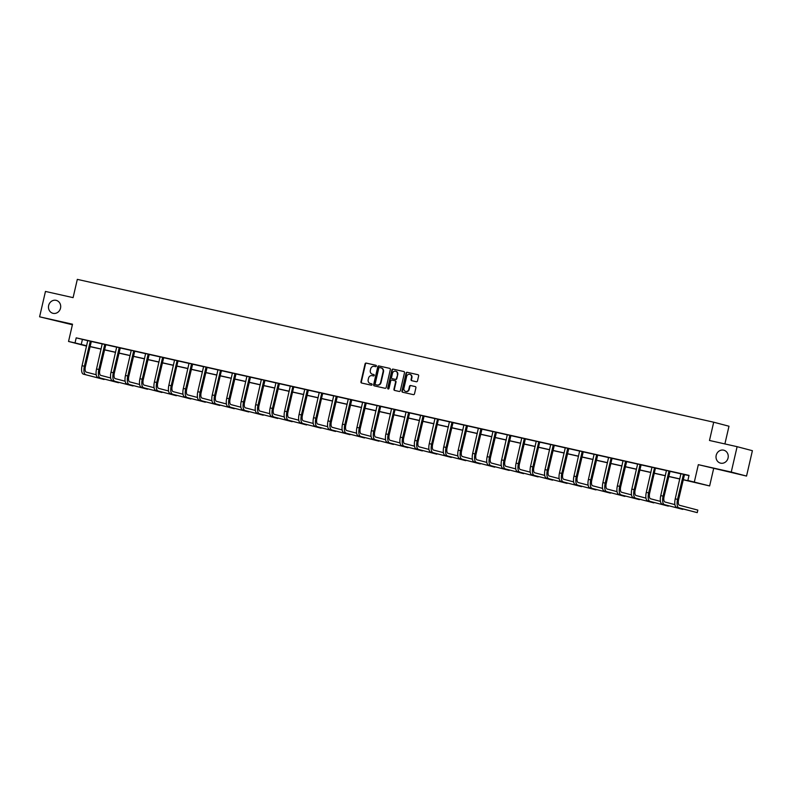 <?xml version="1.0" encoding="UTF-8"?>
<svg xmlns="http://www.w3.org/2000/svg" width="792" height="792" viewBox="0 0 792 792"><rect width="100%" height="100%" fill="white"/><g stroke="black" fill="none" stroke-linecap="round" stroke-linejoin="round"><path stroke-width="1.19" d="M376.358 366.102A0.713 0.653 -75.3 0 0 375.883 365.26L366.211 363.092A1.02 0.931 -75.3 0 0 365.072 363.884L360.934 381.823A1.02 0.931 -75.3 0 0 361.588 383.011L371.29 385.189A0.713 0.653 -75.3 0 0 371.626 383.803A0.713 0.653 -75.3 0 0 371.606 383.793L370.359 383.516A3.277 2.99 -75.3 0 1 368.181 379.675L368.527 378.18A3.277 2.99 -75.3 0 1 372.171 375.646L373.428 375.923A0.713 0.653 -75.3 0 0 373.765 374.537A0.713 0.653 -75.3 0 0 373.745 374.527L372.497 374.25A3.277 2.99 -75.3 0 1 370.319 370.408L370.666 368.914A3.277 2.99 -75.3 0 1 374.309 366.379L375.566 366.656A0.713 0.653 -75.3 0 0 376.358 366.102M716.196 455.331A6.673 6.079 -75.3 0 0 720.433 463.112A6.673 6.079 -75.3 0 0 728.066 457.994A6.673 6.079 -75.3 0 0 723.829 450.212A6.673 6.079 -75.3 0 0 716.196 455.331M48.649 305.504A6.673 6.079 -75.3 0 0 52.886 313.286A6.673 6.079 -75.3 0 0 60.519 308.167A6.673 6.079 -75.3 0 0 56.282 300.386A6.673 6.079 -75.3 0 0 48.649 305.504M416.344 381.734A1.02 0.931 -75.3 0 0 417.483 380.942L418.641 375.913A1.02 0.931 -75.3 0 0 417.998 374.715L407.227 372.299A1.02 0.931 -75.3 0 0 406.088 373.091L401.94 391.02A1.02 0.931 -75.3 0 0 402.623 392.228L413.365 394.634A1.02 0.931 -75.3 0 0 414.503 393.842L415.909 387.763A1.02 0.931 -75.3 0 0 415.226 386.565L410.632 385.536A1.02 0.931 -75.3 0 0 409.494 386.328L408.791 389.337A2.732 2.495 -75.3 0 1 405.662 391.436A2.732 2.495 -75.3 0 1 403.92 388.248L406.652 376.438A2.732 2.495 -75.3 0 1 409.781 374.339A2.732 2.495 -75.3 0 1 411.523 377.537L411.068 379.497A1.02 0.931 -75.3 0 0 411.721 380.695L416.344 381.734M737.114 446.678L752.4 450.697L746.539 476.071L731.254 472.052L737.114 446.678L709.483 440.471L713.701 422.205L77.319 279.368L73.092 297.643L45.461 291.436L39.6 316.81L72.527 324.205L68.538 341.461L75.032 342.916L76.2 337.847L689.03 475.388L687.862 480.467L709.632 485.942L683.169 479.764M731.254 472.052L698.336 464.666L694.346 481.922M390.337 369.557A1.02 0.931 -75.3 0 0 389.654 368.349L378.913 365.944A1.02 0.931 -75.3 0 0 377.774 366.736L373.636 384.674A1.02 0.931 -75.3 0 0 374.309 385.872L385.051 388.278A1.02 0.931 -75.3 0 0 386.199 387.486L390.337 369.557M393.07 369.122L403.811 371.527A1.02 0.931 -75.3 0 0 403.811 371.527A1.02 0.931 -75.3 0 1 404.494 372.735L400.346 390.664A1.02 0.931 -75.3 0 1 399.208 391.456L394.614 390.426A1.02 0.931 -75.3 0 1 393.931 389.228L395.614 381.952A1.02 0.931 -75.3 0 0 394.931 380.754L391.882 380.071A1.02 0.931 -75.3 0 0 390.743 380.863L388.991 388.436A0.713 0.653 -75.3 0 1 388.169 388.981A0.713 0.653 -75.3 0 1 387.714 388.149L391.931 369.913A1.02 0.931 -75.3 0 1 393.07 369.122L403.969 371.577M39.6 316.81L72.389 324.76M724.888 443.936L728.986 426.225L713.701 422.205M76.2 337.847L87.764 340.679M91.288 341.471L102.237 343.926M105.762 344.718L116.701 347.173M120.226 347.965L131.165 350.42M134.69 351.212L145.639 353.668M149.163 354.46L160.103 356.915M163.627 357.707L174.577 360.162M178.091 360.954L189.04 363.409M192.565 364.201L203.504 366.656M207.029 367.448L217.978 369.904M221.493 370.696L232.442 373.151M235.966 373.943L246.906 376.398M250.43 377.19L261.38 379.645M264.904 380.437L275.844 382.892M279.368 383.684L290.308 386.14M293.832 386.932L304.781 389.387M308.306 390.179L319.245 392.634M322.77 393.426L333.719 395.881M337.234 396.673L348.183 399.128M351.707 399.92L362.647 402.376M366.171 403.168L377.121 405.623M380.635 406.415L391.585 408.87M395.109 409.662L406.048 412.117M409.573 412.909L420.522 415.364M424.037 416.156L434.986 418.612M438.511 419.404L449.45 421.859M452.975 422.651L463.924 425.106M467.448 425.898L478.388 428.353M481.912 429.145L492.852 431.6M496.376 432.392L507.326 434.848M510.85 435.64L521.789 438.095M525.314 438.887L536.263 441.342M539.778 442.134L550.727 444.589M554.251 445.381L565.191 447.836M568.715 448.628L579.665 451.084M583.179 451.876L594.129 454.331M597.653 455.123L608.593 457.578M612.117 458.37L623.066 460.825M626.591 461.617L637.53 464.072M641.055 464.864L651.994 467.32M655.519 468.112L666.468 470.567M669.992 471.359L680.932 473.814M684.456 474.606L688.981 475.616M91.337 341.392L87.754 340.59M105.801 344.639L102.227 343.837M120.275 347.886L116.691 347.084M134.739 351.133L129.65 349.955L131.195 350.638L125.463 375.467L127.779 375.982L133.709 350.866M149.203 354.38L145.629 353.578M163.677 357.628L160.093 356.826M183.021 394.218L173.111 391.614A5.207 2.138 102.7 0 1 172.22 386.001L177.952 361.172L179.645 361.211L174.557 360.073M192.614 364.122L189.031 363.32M207.078 367.369L201.99 366.191L203.534 366.874L197.802 391.703L200.119 392.218L206.049 367.102M226.423 403.96L216.513 401.356A5.207 2.138 102.7 0 1 215.622 395.743L221.354 370.913L223.047 370.953L217.958 369.815M236.016 373.864L232.432 373.062M250.48 377.111L246.896 376.309M264.944 380.358L261.37 379.556M279.418 383.605L274.319 382.427L275.873 383.11L270.141 407.939L272.458 408.454L278.378 383.338M298.762 420.196L288.852 417.592A5.207 2.138 102.7 0 1 287.961 411.979L293.693 387.149L295.386 387.189L290.298 386.05M308.345 390.1L304.772 389.298M327.7 426.69L317.79 424.086A5.207 2.138 102.7 0 1 316.899 418.473L322.621 393.644L324.324 393.683L319.235 392.545M337.283 396.594L333.699 395.792M351.747 399.841L346.658 398.663L348.213 399.346L342.481 424.175L344.797 424.69L350.717 399.574M366.221 403.088L362.637 402.287M380.685 406.336L377.101 405.534M400.039 442.926L390.129 440.322A5.207 2.138 102.7 0 1 389.228 434.709L394.96 409.88L396.663 409.919L391.575 408.781M409.622 412.83L406.039 412.028M424.086 416.077L418.998 414.899L420.542 415.582L414.82 440.411L417.137 440.926L423.057 415.81M443.441 452.668L433.531 450.064A5.207 2.138 102.7 0 1 432.63 444.451L438.362 419.621L440.065 419.661L434.976 418.522M453.024 422.572L449.44 421.77M467.488 425.819L463.914 425.017M481.962 429.066L478.378 428.264M496.426 432.313L491.337 431.135L492.881 431.818L487.149 456.647L489.476 457.162L495.396 432.046M510.889 435.56L507.316 434.758M525.363 438.808L521.779 438.006M544.708 475.398L534.798 472.794A5.207 2.138 102.7 0 1 533.907 467.181L539.639 442.352L541.332 442.391L536.243 441.253M554.301 445.302L550.717 444.5M568.765 448.549L563.676 447.371L565.221 448.054L559.489 472.883L561.805 473.398L567.735 448.282M583.229 451.796L579.655 450.995M597.703 455.044L594.119 454.242M617.047 491.634L607.137 489.03A5.207 2.138 102.7 0 1 606.246 483.417L611.978 458.588L613.671 458.627L608.583 457.489M626.63 461.538L623.057 460.736M641.104 464.785L636.006 463.607L637.56 464.29L631.828 489.119L634.144 489.634L640.065 464.518M660.449 501.376L650.539 498.772A5.207 2.138 102.7 0 1 649.648 493.159L655.38 468.329L657.073 468.369L651.984 467.231M670.032 471.28L666.458 470.478M684.506 474.527L680.922 473.725M698.336 464.666L746.539 476.071M713.622 468.686L709.632 485.942M86.595 346.104L68.538 341.461M683.199 479.655L694.059 482.1L687.862 480.467M75.032 342.916L86.665 345.767M90.031 346.52L101.138 349.015M104.495 349.767L115.602 352.262M118.968 353.014L130.076 355.509M133.432 356.261L144.54 358.756M147.896 359.509L159.004 362.003M162.37 362.756L173.478 365.251M176.834 366.003L187.942 368.498M191.298 369.25L202.405 371.745M205.772 372.497L216.879 374.992M220.235 375.745L231.343 378.239M234.699 378.992L245.807 381.487M249.173 382.239L260.281 384.734M263.637 385.486L274.745 387.981M278.111 388.733L289.219 391.228M292.575 391.981L303.683 394.475M307.039 395.228L318.146 397.723M321.512 398.475L332.62 400.97M335.976 401.722L347.084 404.217M350.44 404.969L361.548 407.464M364.914 408.217L376.022 410.711M379.378 411.464L390.486 413.959M393.842 414.711L404.95 417.206M408.316 417.958L419.423 420.453M422.779 421.205L433.887 423.7M437.253 424.453L448.361 426.947M451.717 427.7L462.825 430.195M466.181 430.947L477.289 433.442M480.655 434.194L491.763 436.689M495.119 437.441L506.227 439.936M509.583 440.689L520.691 443.183M524.057 443.936L535.164 446.431M538.52 447.183L549.628 449.678M552.984 450.43L564.092 452.925M567.458 453.677L578.566 456.172M581.922 456.925L593.03 459.419M596.396 460.172L607.504 462.667M610.86 463.419L621.967 465.914M625.324 466.666L636.431 469.161M639.797 469.913L650.905 472.408M654.261 473.161L665.369 475.655M668.725 476.408L679.833 478.903M86.645 345.876L84.12 345.312L86.625 345.965M679.813 479.012L668.705 476.517M665.349 475.764L654.241 473.269M650.875 472.517L639.768 470.022M636.412 469.27L625.304 466.775M621.938 466.023L610.83 463.528M607.474 462.775L596.366 460.281M593.01 459.528L581.902 457.033M578.536 456.281L567.428 453.786M564.072 453.034L552.964 450.539M549.608 449.787L538.501 447.292M535.135 446.54L524.027 444.045M520.671 443.292L509.563 440.798M506.207 440.045L495.099 437.55M491.733 436.798L480.625 434.303M477.269 433.551L466.161 431.056M462.795 430.303L451.688 427.809M448.331 427.056L437.224 424.562M433.868 423.809L422.76 421.314M419.394 420.562L408.286 418.067M404.93 417.315L393.822 414.82M390.466 414.067L379.358 411.573M375.992 410.82L364.884 408.325M361.528 407.573L350.42 405.078M347.064 404.326L335.957 401.831M332.59 401.079L321.483 398.584M318.127 397.832L307.019 395.337M303.653 394.584L292.545 392.089M289.189 391.337L278.081 388.842M274.725 388.09L263.617 385.595M260.251 384.843L249.143 382.348M245.787 381.595L234.68 379.101M231.323 378.348L220.216 375.853M216.85 375.101L205.742 372.606M202.386 371.854L191.278 369.359M187.922 368.607L176.814 366.112M173.448 365.36L162.34 362.865M158.984 362.112L147.876 359.618M144.51 358.865L133.403 356.37M130.046 355.618L118.939 353.123M115.582 352.371L104.475 349.876M101.109 349.123L90.001 346.629M82.398 339.471L81.23 344.55M373.873 374.576L372.913 374.359M371.735 383.843L370.765 383.625M376.012 365.31L366.627 363.201A1.02 0.931 -75.3 0 0 365.488 363.993L361.35 381.932A1.02 0.931 -75.3 0 0 361.875 383.08M389.812 368.399L379.328 366.053A1.02 0.931 -75.3 0 0 378.19 366.844L374.042 384.783A1.02 0.931 -75.3 0 0 374.567 385.932M379.596 367.557A0.713 0.653 -75.3 0 0 378.794 368.112L375.161 383.863A0.713 0.653 -75.3 0 0 375.636 384.704L376.952 385.001A3.277 2.99 -75.3 0 0 380.606 382.467L383.09 371.705A3.277 2.99 -75.3 0 0 380.912 367.854L379.596 367.557M381.101 367.904L381.328 367.963A3.277 2.99 -75.3 0 1 383.506 371.804L381.021 382.566A3.277 2.99 -75.3 0 1 377.368 385.11L375.616 384.694M394.99 380.764L395.347 380.863A1.02 0.931 -75.3 0 0 395.347 380.863A1.02 0.931 -75.3 0 1 396.02 382.061L394.347 389.337A1.02 0.931 -75.3 0 0 394.871 390.486M393.485 369.23A1.02 0.931 -75.3 0 0 392.337 370.022L388.13 388.258A0.713 0.653 -75.3 0 0 388.387 389.001M397.356 374.408A2.732 2.495 -75.3 0 0 395.614 371.21A2.732 2.495 -75.3 0 0 392.486 373.309L391.525 377.467A1.02 0.931 -75.3 0 0 392.208 378.675L395.257 379.358A1.02 0.931 -75.3 0 0 396.396 378.566L397.762 374.517A2.732 2.495 -75.3 0 0 395.822 371.28M397.762 374.517L396.802 378.675A1.02 0.931 -75.3 0 1 395.663 379.467L392.614 378.784M409.989 374.408A2.732 2.495 -75.3 0 1 411.929 377.635L411.484 379.606A1.02 0.931 -75.3 0 0 412.008 380.754M405.87 391.486A2.732 2.495 -75.3 0 0 409.207 389.446L408.791 389.337M415.384 386.615L411.048 385.645A1.02 0.931 -75.3 0 0 409.9 386.437L409.207 389.446M418.117 374.755L407.632 372.408A1.02 0.931 -75.3 0 0 406.494 373.2L402.356 391.129A1.02 0.931 -75.3 0 0 402.88 392.288M87.754 340.55L82.061 365.726L84.378 366.241L90.308 341.124M91.357 341.362L85.417 366.518A5.207 2.138 102.7 0 0 86.308 372.131L96.218 374.735M83.407 374.151L104.079 379.497L83.407 374.151A7.811 3.198 -77.3 0 1 82.061 365.726M85.724 374.666A7.811 3.198 -77.3 0 1 84.378 366.241M91.149 341.689L90.11 341.411M102.218 343.797L96.535 368.973L98.851 369.488L104.772 344.372M105.831 344.609L99.881 369.765A5.207 2.138 102.7 0 0 100.772 375.378L110.692 377.982M97.871 377.398L118.552 382.744L97.871 377.398A7.811 3.198 -77.3 0 1 96.535 368.973M100.188 377.913A7.811 3.198 -77.3 0 1 98.851 369.488M105.613 344.936L104.584 344.659M116.681 347.045L110.999 372.22L113.315 372.735L119.236 347.619M120.295 347.856L114.345 373.012A5.207 2.138 102.7 0 0 115.246 378.625L125.156 381.229M112.335 380.645L133.016 385.991L112.335 380.645A7.811 3.198 -77.3 0 1 110.999 372.22M114.662 381.16A7.811 3.198 -77.3 0 1 113.315 372.735M120.077 348.183L119.047 347.906M134.759 351.103L128.819 376.259A5.207 2.138 102.7 0 0 129.71 381.873L139.62 384.476M126.809 383.892L147.49 389.238L126.809 383.892A7.811 3.198 -77.3 0 1 125.463 375.467M129.126 384.407A7.811 3.198 -77.3 0 1 127.779 375.982M134.551 351.43L133.511 351.153M145.619 353.539L139.936 378.715L142.253 379.229L148.173 354.113M149.233 354.351L143.283 379.507A5.207 2.138 102.7 0 0 144.174 385.12L154.094 387.724M141.273 387.139L161.954 392.486L141.273 387.139A7.811 3.198 -77.3 0 1 139.936 378.715M143.59 387.654A7.811 3.198 -77.3 0 1 142.253 379.229M149.015 354.677L147.985 354.4M160.093 356.786L154.4 381.962L156.717 382.477L162.637 357.36M163.696 357.598L157.756 382.754A5.207 2.138 102.7 0 0 158.648 388.367L168.557 390.971M155.737 390.387L176.418 395.733L155.737 390.387A7.811 3.198 -77.3 0 1 154.4 381.962M158.063 390.901A7.811 3.198 -77.3 0 1 156.717 382.477M163.479 357.925L162.449 357.647M174.557 360.033L168.864 385.209L171.191 385.724L177.111 360.608M170.211 393.634L190.892 398.98L170.211 393.634A7.811 3.198 -77.3 0 1 168.864 385.209M172.527 394.149A7.811 3.198 -77.3 0 1 171.191 385.724M177.952 361.172L176.923 360.895M189.021 363.28L183.338 388.456L185.655 388.971L191.575 363.855M192.634 364.092L186.684 389.248A5.207 2.138 102.7 0 0 187.575 394.862L197.495 397.465M184.675 396.881L205.356 402.227L184.675 396.881A7.811 3.198 -77.3 0 1 183.338 388.456M186.991 397.396A7.811 3.198 -77.3 0 1 185.655 388.971M192.416 364.419L191.387 364.142M207.098 367.339L201.158 392.495A5.207 2.138 102.7 0 0 202.049 398.109L211.959 400.712M199.138 400.128L219.82 405.474L199.138 400.128A7.811 3.198 -77.3 0 1 197.802 391.703M201.465 400.643A7.811 3.198 -77.3 0 1 200.119 392.218M206.89 367.666L205.851 367.389M217.958 369.775L212.266 394.951L214.592 395.465L220.513 370.349M213.612 403.375L234.293 408.721L213.612 403.375A7.811 3.198 -77.3 0 1 212.266 394.951M215.929 403.89A7.811 3.198 -77.3 0 1 214.592 395.465M221.354 370.913L220.325 370.636M232.422 373.022L226.74 398.198L229.056 398.713L234.976 373.596M236.036 373.834L230.086 398.99A5.207 2.138 102.7 0 0 230.987 404.603L240.897 407.207M228.076 406.623L248.757 411.969L228.076 406.623A7.811 3.198 -77.3 0 1 226.74 398.198M230.393 407.137A7.811 3.198 -77.3 0 1 229.056 398.713M235.818 374.161L234.788 373.883M246.896 376.269L241.204 401.445L243.52 401.96L249.45 376.843M250.5 377.081L244.56 402.237A5.207 2.138 102.7 0 0 245.451 407.85L255.361 410.454M242.55 409.87L263.221 415.216L242.55 409.87A7.811 3.198 -77.3 0 1 241.204 401.445M244.867 410.385A7.811 3.198 -77.3 0 1 243.52 401.96M250.292 377.408L249.252 377.131M261.36 379.517L255.677 404.692L257.994 405.207L263.914 380.091M264.974 380.328L259.024 405.484A5.207 2.138 102.7 0 0 259.915 411.097L269.834 413.701M257.014 413.117L277.695 418.463L257.014 413.117A7.811 3.198 -77.3 0 1 255.677 404.692M259.33 413.632A7.811 3.198 -77.3 0 1 257.994 405.207M264.756 380.655L263.726 380.378M279.437 383.575L273.488 408.731A5.207 2.138 102.7 0 0 274.388 414.345L284.298 416.948M271.478 416.364L292.159 421.71L271.478 416.364A7.811 3.198 -77.3 0 1 270.141 407.939M273.794 416.879A7.811 3.198 -77.3 0 1 272.458 408.454M279.22 383.902L278.19 383.625M290.298 386.011L284.605 411.187L286.922 411.701L292.852 386.585M285.952 419.612L306.623 424.957L285.952 419.612A7.811 3.198 -77.3 0 1 284.605 411.187M288.268 420.126A7.811 3.198 -77.3 0 1 286.922 411.701M293.693 387.149L292.654 386.872M304.762 389.258L299.079 414.434L301.396 414.949L307.316 389.832M308.375 390.07L302.425 415.226A5.207 2.138 102.7 0 0 303.316 420.839L313.236 423.443M300.416 422.859L321.097 428.205L300.416 422.859A7.811 3.198 -77.3 0 1 299.079 414.434M302.732 423.373A7.811 3.198 -77.3 0 1 301.396 414.949M308.157 390.397L307.128 390.119M319.235 392.505L313.543 417.681L315.86 418.196L321.78 393.079M314.879 426.106L335.56 431.452L314.879 426.106A7.811 3.198 -77.3 0 1 313.543 417.681M317.206 426.621A7.811 3.198 -77.3 0 1 315.86 418.196M322.621 393.644L321.592 393.367M333.699 395.752L328.007 420.928L330.333 421.443L336.253 396.327M337.303 396.564L331.363 421.72A5.207 2.138 102.7 0 0 332.254 427.333L342.164 429.937M329.353 429.353L350.034 434.699L329.353 429.353A7.811 3.198 -77.3 0 1 328.007 420.928M331.67 429.868A7.811 3.198 -77.3 0 1 330.333 421.443M337.095 396.891L336.065 396.614M351.777 399.812L345.827 424.967A5.207 2.138 102.7 0 0 346.718 430.581L356.638 433.184M343.817 432.6L364.498 437.946L343.817 432.6A7.811 3.198 -77.3 0 1 342.481 424.175M346.134 433.115A7.811 3.198 -77.3 0 1 344.797 424.69M351.559 400.138L350.529 399.861M362.637 402.247L356.945 427.423L359.261 427.937L365.191 402.821M366.241 403.059L360.301 428.215A5.207 2.138 102.7 0 0 361.192 433.828L371.102 436.432M358.281 435.847L378.962 441.193L358.281 435.847A7.811 3.198 -77.3 0 1 356.945 427.423M360.608 436.362A7.811 3.198 -77.3 0 1 359.261 427.937M366.033 403.385L364.993 403.108M377.101 405.494L371.408 430.67L373.735 431.185L379.655 406.068M380.714 406.306L374.764 431.462A5.207 2.138 102.7 0 0 375.655 437.075L385.565 439.679M372.755 439.095L393.436 444.441L372.755 439.095A7.811 3.198 -77.3 0 1 371.408 430.67M375.071 439.61A7.811 3.198 -77.3 0 1 373.735 431.185M380.497 406.633L379.467 406.355M391.565 408.741L385.882 433.917L388.199 434.432L394.119 409.315M387.219 442.342L407.9 447.688L387.219 442.342A7.811 3.198 -77.3 0 1 385.882 433.917M389.535 442.857A7.811 3.198 -77.3 0 1 388.199 434.432M394.96 409.88L393.931 409.603M406.039 411.988L400.346 437.164L402.663 437.679L408.593 412.563M409.642 412.8L403.702 437.956A5.207 2.138 102.7 0 0 404.593 443.57L414.503 446.173M401.692 445.589L422.364 450.935L401.692 445.589A7.811 3.198 -77.3 0 1 400.346 437.164M404.009 446.104A7.811 3.198 -77.3 0 1 402.663 437.679M409.434 413.127L408.395 412.85M424.116 416.048L418.166 441.203A5.207 2.138 102.7 0 0 419.057 446.817L428.977 449.42M416.156 448.836L436.837 454.182L416.156 448.836A7.811 3.198 -77.3 0 1 414.82 440.411M418.473 449.351A7.811 3.198 -77.3 0 1 417.137 440.926M423.898 416.374L422.869 416.097M434.966 418.483L429.284 443.659L431.6 444.173L437.521 419.057M430.62 452.083L451.301 457.43L430.62 452.083A7.811 3.198 -77.3 0 1 429.284 443.659M432.937 452.598A7.811 3.198 -77.3 0 1 431.6 444.173M438.362 419.621L437.332 419.344M449.44 421.73L443.748 446.906L446.064 447.421L451.994 422.304M453.044 422.542L447.104 447.698A5.207 2.138 102.7 0 0 447.995 453.311L457.905 455.915M445.094 455.331L465.765 460.677L445.094 455.331A7.811 3.198 -77.3 0 1 443.748 446.906M447.411 455.845A7.811 3.198 -77.3 0 1 446.064 447.421M452.836 422.869L451.796 422.591M463.904 424.977L458.221 450.153L460.538 450.668L466.458 425.552M467.518 425.789L461.568 450.945A5.207 2.138 102.7 0 0 462.459 456.558L472.378 459.162M459.558 458.578L480.239 463.924L459.558 458.578A7.811 3.198 -77.3 0 1 458.221 450.153M461.875 459.093A7.811 3.198 -77.3 0 1 460.538 450.668M467.3 426.116L466.27 425.839M478.368 428.225L472.685 453.4L475.002 453.915L480.922 428.799M481.982 429.036L476.032 454.192A5.207 2.138 102.7 0 0 476.933 459.805L486.842 462.409M474.022 461.825L494.703 467.171L474.022 461.825A7.811 3.198 -77.3 0 1 472.685 453.4M476.348 462.34A7.811 3.198 -77.3 0 1 475.002 453.915M481.764 429.363L480.734 429.086M496.445 432.283L490.505 457.439A5.207 2.138 102.7 0 0 491.396 463.053L501.306 465.656M488.496 465.072L509.177 470.418L488.496 465.072A7.811 3.198 -77.3 0 1 487.149 456.647M490.812 465.587A7.811 3.198 -77.3 0 1 489.476 457.162M496.238 432.61L495.198 432.333M507.306 434.719L501.623 459.895L503.94 460.409L509.86 435.293M510.919 435.531L504.969 460.687A5.207 2.138 102.7 0 0 505.86 466.3L515.78 468.904M502.96 468.32L523.641 473.666L502.96 468.32A7.811 3.198 -77.3 0 1 501.623 459.895M505.276 468.834A7.811 3.198 -77.3 0 1 503.94 460.409M510.701 435.857L509.672 435.58M521.779 437.966L516.087 463.142L518.404 463.657L524.334 438.54M525.383 438.778L519.443 463.934A5.207 2.138 102.7 0 0 520.334 469.547L530.244 472.151M517.423 471.567L538.105 476.913L517.423 471.567A7.811 3.198 -77.3 0 1 516.087 463.142M519.75 472.082A7.811 3.198 -77.3 0 1 518.404 463.657M525.175 439.105L524.136 438.827M536.243 441.213L530.551 466.389L532.877 466.904L538.798 441.788M531.897 474.814L552.578 480.16L531.897 474.814A7.811 3.198 -77.3 0 1 530.551 466.389M534.214 475.329A7.811 3.198 -77.3 0 1 532.877 466.904M539.639 442.352L538.609 442.075M550.707 444.46L545.025 469.636L547.341 470.151L553.262 445.035M554.321 445.272L548.371 470.428A5.207 2.138 102.7 0 0 549.272 476.042L559.182 478.645M546.361 478.061L567.042 483.407L546.361 478.061A7.811 3.198 -77.3 0 1 545.025 469.636M548.678 478.576A7.811 3.198 -77.3 0 1 547.341 470.151M554.103 445.599L553.073 445.322M568.785 448.519L562.845 473.675A5.207 2.138 102.7 0 0 563.736 479.289L573.646 481.892M560.835 481.308L581.506 486.654L560.835 481.308A7.811 3.198 -77.3 0 1 559.489 472.883M563.152 481.823A7.811 3.198 -77.3 0 1 561.805 473.398M568.577 448.846L567.537 448.569M579.645 450.955L573.962 476.131L576.279 476.645L582.199 451.529M583.259 451.767L577.309 476.923A5.207 2.138 102.7 0 0 578.2 482.536L588.119 485.14M575.299 484.555L595.98 489.901L575.299 484.555A7.811 3.198 -77.3 0 1 573.962 476.131M577.615 485.07A7.811 3.198 -77.3 0 1 576.279 476.645M583.041 452.093L582.011 451.816M594.109 454.202L588.426 479.378L590.743 479.893L596.663 454.776M597.722 455.014L591.773 480.17A5.207 2.138 102.7 0 0 592.673 485.783L602.583 488.387M589.763 487.803L610.444 493.149L589.763 487.803A7.811 3.198 -77.3 0 1 588.426 479.378M592.079 488.317A7.811 3.198 -77.3 0 1 590.743 479.893M597.505 455.341L596.475 455.063M608.583 457.449L602.89 482.625L605.207 483.14L611.137 458.023M604.237 491.05L624.908 496.396L604.237 491.05A7.811 3.198 -77.3 0 1 602.89 482.625M606.553 491.565A7.811 3.198 -77.3 0 1 605.207 483.14M611.978 458.588L610.939 458.311M623.047 460.697L617.364 485.872L619.681 486.387L625.601 461.271M626.66 461.508L620.71 486.664A5.207 2.138 102.7 0 0 621.601 492.277L631.521 494.881M618.701 494.297L639.382 499.643L618.701 494.297A7.811 3.198 -77.3 0 1 617.364 485.872M621.017 494.812A7.811 3.198 -77.3 0 1 619.681 486.387M626.442 461.835L625.413 461.558M641.124 464.755L635.174 489.911A5.207 2.138 102.7 0 0 636.075 495.525L645.985 498.128M633.164 497.544L653.846 502.89L633.164 497.544A7.811 3.198 -77.3 0 1 631.828 489.119M635.491 498.059A7.811 3.198 -77.3 0 1 634.144 489.634M640.906 465.082L639.877 464.805M651.984 467.191L646.292 492.367L648.618 492.881L654.538 467.765M647.638 500.792L668.319 506.137L647.638 500.792A7.811 3.198 -77.3 0 1 646.292 492.367M649.955 501.306A7.811 3.198 -77.3 0 1 648.618 492.881M655.38 468.329L654.341 468.052M666.448 470.438L660.766 495.614L663.082 496.129L669.002 471.012M670.062 471.25L664.112 496.406A5.207 2.138 102.7 0 0 665.003 502.019L674.923 504.623M662.102 504.039L682.783 509.385L662.102 504.039A7.811 3.198 -77.3 0 1 660.766 495.614M664.419 504.553A7.811 3.198 -77.3 0 1 663.082 496.129M669.844 471.577L668.814 471.299M680.922 473.685L675.229 498.861L677.546 499.376L683.476 474.26M684.526 474.497L678.586 499.653A5.207 2.138 102.7 0 0 679.477 505.266L697.831 510.097L697.247 512.632L678.893 507.801A7.811 3.198 -77.3 0 1 677.546 499.376M697.247 512.632L676.566 507.286A7.811 3.198 -77.3 0 1 675.229 498.861M684.318 474.824L683.278 474.547M676.566 507.286L678.893 507.801"/></g></svg>
